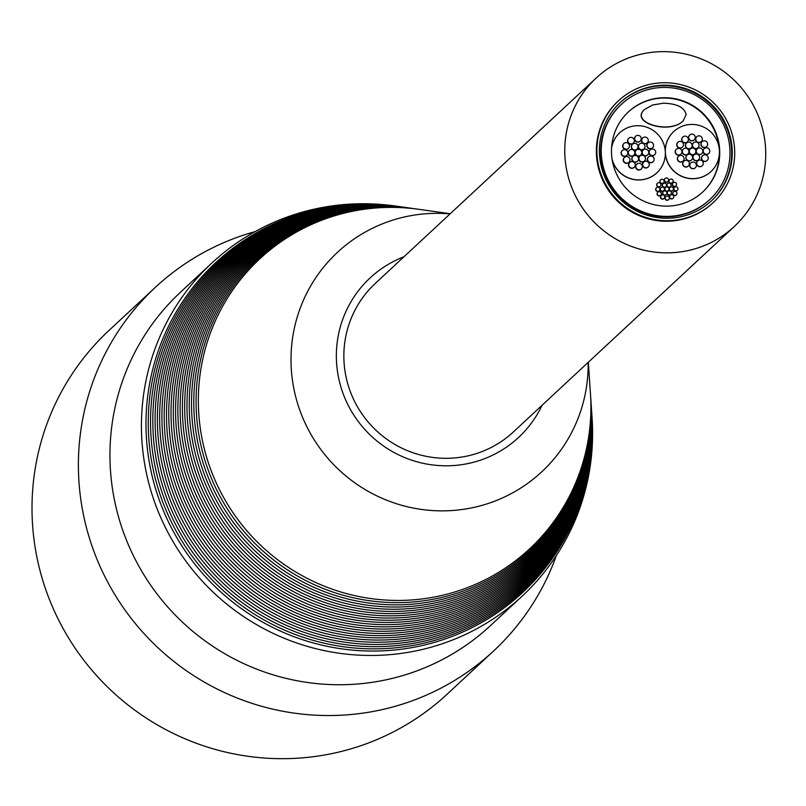 <?xml version="1.0" encoding="UTF-8"?>
<svg xmlns="http://www.w3.org/2000/svg" width="806" height="806" viewBox="0 0 806 806"><rect width="100%" height="100%" fill="white"/><g stroke="black" fill="none" stroke-linecap="round" stroke-linejoin="round"><path stroke-width="1.21" d="M255.17 231.584A248.319 244.158 47.1 0 0 155.387 287.309A248.319 244.158 47.1 0 0 88.831 536.171A248.319 244.158 47.1 0 0 282.16 711.124A248.319 244.158 47.1 0 0 493.584 650.986A248.319 244.158 47.1 0 0 556.392 555.495M493.584 650.986L447.199 694.127A248.319 244.158 -132.9 0 1 235.775 754.265A248.319 244.158 -132.9 0 1 42.446 579.312A248.319 244.158 -132.9 0 1 108.991 330.45L155.387 287.309M522.026 596.279L490.542 625.557A227.624 223.806 -132.9 0 1 171.638 611.28A227.624 223.806 -132.9 0 1 180.524 292.185L212.008 262.907A227.624 223.806 47.1 0 0 203.122 582.013A227.624 223.806 47.1 0 0 522.026 596.279A227.624 223.806 47.1 0 0 592.098 418.314L591.967 416.37A225.257 221.489 -132.9 0 1 382.155 650.865A225.257 221.489 -132.9 0 1 146.249 434.746A225.257 221.489 -132.9 0 1 360.252 204.089A225.257 221.489 -132.9 0 1 396.512 206.195A225.257 221.489 -132.9 0 1 396.985 206.255M396.512 206.195L394.587 205.923A227.624 223.806 47.1 0 0 357.945 203.797A227.624 223.806 47.1 0 0 212.008 262.907M398.436 206.457L397.469 206.326A224.078 220.32 47.1 0 0 361.4 204.23A224.078 220.32 47.1 0 0 148.435 431.714A224.078 220.32 47.1 0 0 379.253 648.8A224.078 220.32 47.1 0 0 591.906 415.402L591.836 414.435A222.889 219.161 -132.9 0 1 384.23 646.472A222.889 219.161 -132.9 0 1 150.803 432.62A222.889 219.161 -132.9 0 1 362.549 204.381A222.889 219.161 -132.9 0 1 398.436 206.457A222.889 219.161 -132.9 0 1 398.91 206.527M400.35 206.729L399.393 206.598A221.71 217.993 47.1 0 0 363.708 204.523A221.71 217.993 47.1 0 0 152.989 429.598A221.71 217.993 47.1 0 0 381.369 644.397A221.71 217.993 47.1 0 0 591.775 413.468L591.705 412.501A220.532 216.834 -132.9 0 1 386.296 642.07A220.532 216.834 -132.9 0 1 155.346 430.485A220.532 216.834 -132.9 0 1 364.856 204.674A220.532 216.834 -132.9 0 1 400.35 206.729A220.532 216.834 -132.9 0 1 400.834 206.799M402.275 207.001L401.317 206.87A219.343 215.676 47.1 0 0 366.005 204.815A219.343 215.676 47.1 0 0 157.543 427.492A219.343 215.676 47.1 0 0 383.485 639.994A219.343 215.676 47.1 0 0 591.644 411.534L591.574 410.566A218.164 214.507 -132.9 0 1 388.371 637.667A218.164 214.507 -132.9 0 1 159.9 428.359A218.164 214.507 -132.9 0 1 367.153 204.956A218.164 214.507 -132.9 0 1 402.275 207.001A218.164 214.507 -132.9 0 1 402.758 207.071M404.199 207.273L403.242 207.132A216.975 213.348 47.1 0 0 368.312 205.107A216.975 213.348 47.1 0 0 162.087 425.387A216.975 213.348 47.1 0 0 385.6 635.591A216.975 213.348 47.1 0 0 591.513 409.589L591.453 408.622A215.796 212.18 -132.9 0 1 390.447 633.274A215.796 212.18 -132.9 0 1 164.444 426.223A215.796 212.18 -132.9 0 1 369.46 205.248A215.796 212.18 -132.9 0 1 404.199 207.273A215.796 212.18 -132.9 0 1 404.683 207.333M406.123 207.535L405.156 207.404A214.618 211.021 47.1 0 0 370.609 205.399A214.618 211.021 47.1 0 0 166.641 423.271A214.618 211.021 47.1 0 0 387.716 631.199A214.618 211.021 47.1 0 0 591.382 407.655L591.322 406.687A213.429 209.862 -132.9 0 1 392.522 628.871A213.429 209.862 -132.9 0 1 168.998 424.097A213.429 209.862 -132.9 0 1 371.768 205.54A213.429 209.862 -132.9 0 1 406.123 207.535A213.429 209.862 -132.9 0 1 406.607 207.605M408.048 207.807L407.08 207.676A212.25 208.694 47.1 0 0 372.916 205.691A212.25 208.694 47.1 0 0 171.194 421.165A212.25 208.694 47.1 0 0 389.832 626.796A212.25 208.694 47.1 0 0 591.251 405.72L591.191 404.753A211.071 207.535 -132.9 0 1 394.597 624.469A211.071 207.535 -132.9 0 1 173.552 421.961A211.071 207.535 -132.9 0 1 374.065 205.832A211.071 207.535 -132.9 0 1 408.048 207.807A211.071 207.535 -132.9 0 1 408.531 207.877M409.972 208.079L409.005 207.948A209.882 206.366 47.1 0 0 375.223 205.983A209.882 206.366 47.1 0 0 175.738 419.049A209.882 206.366 47.1 0 0 391.948 622.393A209.882 206.366 47.1 0 0 591.13 403.786L591.06 402.809A208.704 205.208 -132.9 0 1 396.663 620.076A208.704 205.208 -132.9 0 1 178.096 419.835A208.704 205.208 -132.9 0 1 376.372 206.124A208.704 205.208 -132.9 0 1 409.972 208.079A208.704 205.208 -132.9 0 1 410.445 208.15M411.886 208.351L410.929 208.21A207.525 204.049 47.1 0 0 377.52 206.276A207.525 204.049 47.1 0 0 180.292 416.944A207.525 204.049 47.1 0 0 394.063 617.99A207.525 204.049 47.1 0 0 591 401.841L590.929 400.874A206.336 202.88 -132.9 0 1 398.738 615.673A206.336 202.88 -132.9 0 1 182.65 417.71A206.336 202.88 -132.9 0 1 378.679 206.417A206.336 202.88 -132.9 0 1 411.886 208.351A206.336 202.88 -132.9 0 1 412.37 208.411M413.81 208.613L412.853 208.482A205.157 201.722 47.1 0 0 379.828 206.568A205.157 201.722 47.1 0 0 184.846 414.838A205.157 201.722 47.1 0 0 396.179 613.588A205.157 201.722 47.1 0 0 590.869 399.907L590.798 398.94A203.968 200.553 -132.9 0 1 400.814 611.28A203.968 200.553 -132.9 0 1 187.204 415.574A203.968 200.553 -132.9 0 1 380.976 206.709A203.968 200.553 -132.9 0 1 413.81 208.613A203.968 200.553 -132.9 0 1 414.294 208.683M415.735 208.885L414.778 208.754A202.79 199.394 47.1 0 0 382.135 206.86A202.79 199.394 47.1 0 0 189.4 412.722A202.79 199.394 47.1 0 0 398.285 609.195A202.79 199.394 47.1 0 0 590.738 397.973L590.677 397.005A201.611 198.236 -132.9 0 1 402.889 606.878A201.611 198.236 -132.9 0 1 191.747 413.448A201.611 198.236 -132.9 0 1 383.283 207.001A201.611 198.236 -132.9 0 1 415.735 208.885A201.611 198.236 -132.9 0 1 416.218 208.956M417.659 209.157L416.702 209.026A200.422 197.067 47.1 0 0 384.432 207.152A200.422 197.067 47.1 0 0 193.944 410.617A200.422 197.067 47.1 0 0 400.401 604.792A200.422 197.067 47.1 0 0 590.607 396.028L590.546 395.061A199.243 195.908 -132.9 0 1 404.965 602.475A199.243 195.908 -132.9 0 1 196.301 411.312A199.243 195.908 -132.9 0 1 385.58 207.293A199.243 195.908 -132.9 0 1 417.659 209.157A199.243 195.908 -132.9 0 1 418.143 209.228M450.252 213.721L418.616 209.288A198.064 194.74 47.1 0 0 386.739 207.434A198.064 194.74 47.1 0 0 198.498 408.511A198.064 194.74 47.1 0 0 402.516 600.389A198.064 194.74 47.1 0 0 590.476 394.094L588.35 362.226M734.296 226.496L513.382 431.945A101.395 99.702 -132.9 0 1 406.456 450.232A101.395 99.702 -132.9 0 1 343.93 360.04A101.395 99.702 -132.9 0 1 375.284 283.44L596.198 78.001A101.395 99.702 -132.9 0 1 738.256 84.358A101.395 99.702 -132.9 0 1 734.296 226.496A101.395 99.702 -132.9 0 1 627.37 244.782A101.395 99.702 -132.9 0 1 564.845 154.601A101.395 99.702 -132.9 0 1 596.198 78.001M712.877 202.911A69.528 68.369 -132.9 0 1 712.595 203.162A69.528 68.369 -132.9 0 1 639.279 215.706A69.528 68.369 -132.9 0 1 596.4 153.865A69.528 68.369 -132.9 0 1 617.9 101.334A69.528 68.369 -132.9 0 1 618.182 101.082M596.954 153.352A69.528 68.369 -132.9 0 1 618.454 100.821A69.528 68.369 -132.9 0 1 715.869 105.183A69.528 68.369 -132.9 0 1 713.149 202.649A69.528 68.369 -132.9 0 1 639.823 215.192A69.528 68.369 -132.9 0 1 596.954 153.352M599.412 153.291A67.049 65.921 -132.9 0 1 620.146 102.644A67.049 65.921 -132.9 0 1 714.076 106.845A67.049 65.921 -132.9 0 1 711.456 200.835A67.049 65.921 -132.9 0 1 640.76 212.925A67.049 65.921 -132.9 0 1 599.412 153.291M711.184 201.087A67.049 65.921 47.1 0 0 713.522 107.359A67.049 65.921 47.1 0 0 619.874 102.896M621.094 104.589A64.974 63.886 47.1 0 0 620.822 104.83A64.974 63.886 47.1 0 0 600.732 153.926A64.974 63.886 47.1 0 0 640.8 211.716A64.974 63.886 47.1 0 0 709.32 199.999A64.974 63.886 47.1 0 0 709.582 199.747M601.266 153.422A64.974 63.886 -132.9 0 1 621.355 104.337A64.974 63.886 -132.9 0 1 712.393 108.407A64.974 63.886 -132.9 0 1 709.854 199.495A64.974 63.886 -132.9 0 1 641.334 211.212A64.974 63.886 -132.9 0 1 601.266 153.422M611.512 153.18A54.627 53.71 -132.9 0 1 628.408 111.913A54.627 53.71 -132.9 0 1 704.938 115.339A54.627 53.71 -132.9 0 1 702.812 191.919A54.627 53.71 -132.9 0 1 645.193 201.772A54.627 53.71 -132.9 0 1 611.512 153.18M702.63 192.09A54.627 53.71 47.1 0 0 719.385 153.986M719.113 147.669A54.627 53.71 47.1 0 0 684.223 101.808A54.627 53.71 47.1 0 0 628.227 112.084M656.85 172.847A27.313 26.86 -132.9 0 1 656.799 172.887A27.313 26.86 -132.9 0 1 612.228 160.082M710.942 171.577A27.313 26.86 -132.9 0 1 710.902 171.618A27.313 26.86 -132.9 0 1 665.353 153.795M660.608 195.324A2.065 2.035 -132.9 0 1 657.061 193.944A2.065 2.035 -132.9 0 1 657.787 192.302M667.872 181.592A2.065 2.035 -132.9 0 1 664.325 180.212A2.065 2.035 -132.9 0 1 665.051 178.569M677.252 190.418A2.065 2.035 -132.9 0 1 673.705 189.037A2.065 2.035 -132.9 0 1 674.431 187.395M665.816 186.77A2.065 2.035 -132.9 0 1 662.27 185.39A2.065 2.035 -132.9 0 1 663.006 183.748M660.245 186.297A2.065 2.035 -132.9 0 1 656.699 184.917A2.065 2.035 -132.9 0 1 657.424 183.274M666.129 194.589A2.065 2.035 -132.9 0 1 662.592 193.208A2.065 2.035 -132.9 0 1 663.318 191.566M670.642 194.488A2.065 2.035 -132.9 0 1 667.096 193.108A2.065 2.035 -132.9 0 1 667.831 191.465M670.33 186.67A2.065 2.035 -132.9 0 1 666.784 185.279A2.065 2.035 -132.9 0 1 667.509 183.637M673.05 198.347A2.065 2.035 -132.9 0 1 669.504 196.966A2.065 2.035 -132.9 0 1 670.239 195.324M676.224 194.961A2.065 2.035 -132.9 0 1 672.678 193.581A2.065 2.035 -132.9 0 1 673.403 191.939M672.426 182.7A2.065 2.035 -132.9 0 1 668.879 181.32A2.065 2.035 -132.9 0 1 669.615 179.678M672.738 190.518A2.065 2.035 -132.9 0 1 669.192 189.138A2.065 2.035 -132.9 0 1 669.927 187.496M664.033 198.558A2.065 2.035 -132.9 0 1 660.487 197.178A2.065 2.035 -132.9 0 1 661.222 195.536M663.721 190.73A2.065 2.035 -132.9 0 1 660.174 189.35A2.065 2.035 -132.9 0 1 660.91 187.707M663.409 182.912A2.065 2.035 -132.9 0 1 659.862 181.531A2.065 2.035 -132.9 0 1 660.598 179.889M668.234 190.629A2.065 2.035 -132.9 0 1 664.688 189.249A2.065 2.035 -132.9 0 1 665.413 187.607M675.861 185.934A2.065 2.035 -132.9 0 1 672.315 184.544A2.065 2.035 -132.9 0 1 673.04 182.902M659.217 190.841A2.065 2.035 -132.9 0 1 655.671 189.46A2.065 2.035 -132.9 0 1 656.396 187.818M668.597 199.656A2.065 2.035 -132.9 0 1 665.051 198.276A2.065 2.035 -132.9 0 1 665.776 196.634M657.233 193.783A2.065 2.035 -132.9 0 1 660.779 192.342A2.065 2.035 -132.9 0 1 658.512 195.616A2.065 2.035 -132.9 0 1 657.233 193.783M664.497 180.05A2.065 2.035 -132.9 0 1 668.043 178.62A2.065 2.035 -132.9 0 1 665.776 181.894A2.065 2.035 -132.9 0 1 664.497 180.05M673.876 188.866A2.065 2.035 -132.9 0 1 677.423 187.435A2.065 2.035 -132.9 0 1 675.156 190.71A2.065 2.035 -132.9 0 1 673.876 188.866M662.451 185.219A2.065 2.035 -132.9 0 1 665.988 183.788A2.065 2.035 -132.9 0 1 663.731 187.063A2.065 2.035 -132.9 0 1 662.451 185.219M656.87 184.745A2.065 2.035 -132.9 0 1 660.416 183.315A2.065 2.035 -132.9 0 1 658.149 186.589A2.065 2.035 -132.9 0 1 656.87 184.745M662.764 193.047A2.065 2.035 -132.9 0 1 666.31 191.606A2.065 2.035 -132.9 0 1 664.043 194.881A2.065 2.035 -132.9 0 1 662.764 193.047M667.277 192.936A2.065 2.035 -132.9 0 1 670.814 191.506A2.065 2.035 -132.9 0 1 668.547 194.78A2.065 2.035 -132.9 0 1 667.277 192.936M666.965 185.118A2.065 2.035 -132.9 0 1 670.501 183.687A2.065 2.035 -132.9 0 1 668.234 186.962A2.065 2.035 -132.9 0 1 666.965 185.118M669.685 196.795A2.065 2.035 -132.9 0 1 673.222 195.364A2.065 2.035 -132.9 0 1 670.965 198.639A2.065 2.035 -132.9 0 1 669.685 196.795M672.849 193.41A2.065 2.035 -132.9 0 1 676.395 191.979A2.065 2.035 -132.9 0 1 674.128 195.254A2.065 2.035 -132.9 0 1 672.849 193.41M669.061 181.149A2.065 2.035 -132.9 0 1 672.597 179.718A2.065 2.035 -132.9 0 1 670.33 182.992A2.065 2.035 -132.9 0 1 669.061 181.149M669.373 188.977A2.065 2.035 -132.9 0 1 672.909 187.546A2.065 2.035 -132.9 0 1 670.652 190.821A2.065 2.035 -132.9 0 1 669.373 188.977M660.668 197.007A2.065 2.035 -132.9 0 1 664.204 195.576A2.065 2.035 -132.9 0 1 661.948 198.85A2.065 2.035 -132.9 0 1 660.668 197.007M660.356 189.188A2.065 2.035 -132.9 0 1 663.892 187.758A2.065 2.035 -132.9 0 1 661.635 191.022A2.065 2.035 -132.9 0 1 660.356 189.188M660.043 181.36A2.065 2.035 -132.9 0 1 663.58 179.929A2.065 2.035 -132.9 0 1 661.313 183.204A2.065 2.035 -132.9 0 1 660.043 181.36M664.859 189.078A2.065 2.035 -132.9 0 1 668.406 187.647A2.065 2.035 -132.9 0 1 666.139 190.921A2.065 2.035 -132.9 0 1 664.859 189.078M672.486 184.383A2.065 2.035 -132.9 0 1 676.033 182.952A2.065 2.035 -132.9 0 1 673.766 186.226A2.065 2.035 -132.9 0 1 672.486 184.383M655.852 189.289A2.065 2.035 -132.9 0 1 659.389 187.858A2.065 2.035 -132.9 0 1 657.122 191.133A2.065 2.035 -132.9 0 1 655.852 189.289M665.222 198.115A2.065 2.035 -132.9 0 1 668.768 196.684A2.065 2.035 -132.9 0 1 666.502 199.948A2.065 2.035 -132.9 0 1 665.222 198.115M611.542 148.213A27.313 26.86 -132.9 0 1 665.343 152.163A27.313 26.86 -132.9 0 1 612.076 159.104M611.573 147.538A27.313 26.86 -132.9 0 1 619.602 132.879A27.313 26.86 -132.9 0 1 619.643 132.839M640.095 141.161A3.315 3.254 -132.9 0 1 635.35 141.06A3.315 3.254 -132.9 0 1 635.591 136.315M626.715 155.447A3.315 3.254 -132.9 0 1 621.97 155.346A3.315 3.254 -132.9 0 1 622.212 150.601M648.105 167.044A3.315 3.254 -132.9 0 1 643.359 166.943A3.315 3.254 -132.9 0 1 643.601 162.197M644.377 161.079A3.315 3.254 -132.9 0 1 639.632 160.978A3.315 3.254 -132.9 0 1 639.873 156.233M637.415 161.24A3.315 3.254 -132.9 0 1 632.67 161.14A3.315 3.254 -132.9 0 1 632.912 156.404M633.687 155.286A3.315 3.254 -132.9 0 1 628.942 155.175A3.315 3.254 -132.9 0 1 629.184 150.44M633.204 143.196A3.315 3.254 -132.9 0 1 628.458 143.095A3.315 3.254 -132.9 0 1 628.7 138.35M643.893 148.989A3.315 3.254 -132.9 0 1 639.148 148.888A3.315 3.254 -132.9 0 1 639.39 144.153M652.437 147.861A3.315 3.254 -132.9 0 1 647.692 147.76A3.315 3.254 -132.9 0 1 647.933 143.015M654.593 154.792A3.315 3.254 -132.9 0 1 649.838 154.692A3.315 3.254 -132.9 0 1 650.079 149.946M647.137 142.864A3.315 3.254 -132.9 0 1 642.392 142.763A3.315 3.254 -132.9 0 1 642.634 138.028M647.621 154.954A3.315 3.254 -132.9 0 1 642.876 154.853A3.315 3.254 -132.9 0 1 643.117 150.107M636.931 149.16A3.315 3.254 -132.9 0 1 632.176 149.05A3.315 3.254 -132.9 0 1 632.428 144.314M634.171 167.366A3.315 3.254 -132.9 0 1 629.426 167.265A3.315 3.254 -132.9 0 1 629.667 162.53M640.649 155.115A3.315 3.254 -132.9 0 1 635.904 155.014A3.315 3.254 -132.9 0 1 636.146 150.279M653.001 161.815A3.315 3.254 -132.9 0 1 648.256 161.714A3.315 3.254 -132.9 0 1 648.498 156.969M628.871 162.379A3.315 3.254 -132.9 0 1 624.116 162.278A3.315 3.254 -132.9 0 1 624.358 157.533M628.307 148.425A3.315 3.254 -132.9 0 1 623.562 148.324A3.315 3.254 -132.9 0 1 623.804 143.579M641.213 169.079A3.315 3.254 -132.9 0 1 636.468 168.978A3.315 3.254 -132.9 0 1 636.71 164.233M641.233 138.561A3.315 3.254 -132.9 0 1 635.571 140.849A3.315 3.254 -132.9 0 1 639.188 135.609A3.315 3.254 -132.9 0 1 641.233 138.561M627.854 152.848A3.315 3.254 -132.9 0 1 622.192 155.135A3.315 3.254 -132.9 0 1 625.819 149.896A3.315 3.254 -132.9 0 1 627.854 152.848M649.243 164.444A3.315 3.254 -132.9 0 1 643.581 166.741A3.315 3.254 -132.9 0 1 647.198 161.502A3.315 3.254 -132.9 0 1 649.243 164.444M645.515 158.48A3.315 3.254 -132.9 0 1 639.853 160.777A3.315 3.254 -132.9 0 1 643.48 155.538A3.315 3.254 -132.9 0 1 645.515 158.48M638.553 158.641A3.315 3.254 -132.9 0 1 632.891 160.938A3.315 3.254 -132.9 0 1 636.508 155.699A3.315 3.254 -132.9 0 1 638.553 158.641M634.826 152.677A3.315 3.254 -132.9 0 1 629.164 154.974A3.315 3.254 -132.9 0 1 632.781 149.735A3.315 3.254 -132.9 0 1 634.826 152.677M634.342 140.597A3.315 3.254 -132.9 0 1 628.68 142.884A3.315 3.254 -132.9 0 1 632.297 137.645A3.315 3.254 -132.9 0 1 634.342 140.597M645.032 146.39A3.315 3.254 -132.9 0 1 639.37 148.687A3.315 3.254 -132.9 0 1 642.987 143.448A3.315 3.254 -132.9 0 1 645.032 146.39M653.575 145.251A3.315 3.254 -132.9 0 1 647.913 147.548A3.315 3.254 -132.9 0 1 651.54 142.309A3.315 3.254 -132.9 0 1 653.575 145.251M655.721 152.193A3.315 3.254 -132.9 0 1 650.059 154.49A3.315 3.254 -132.9 0 1 653.686 149.251A3.315 3.254 -132.9 0 1 655.721 152.193M648.276 140.264A3.315 3.254 -132.9 0 1 642.614 142.561A3.315 3.254 -132.9 0 1 646.231 137.322A3.315 3.254 -132.9 0 1 648.276 140.264M648.759 152.354A3.315 3.254 -132.9 0 1 643.097 154.651A3.315 3.254 -132.9 0 1 646.714 149.412A3.315 3.254 -132.9 0 1 648.759 152.354M638.06 146.551A3.315 3.254 -132.9 0 1 632.398 148.848A3.315 3.254 -132.9 0 1 636.025 143.609A3.315 3.254 -132.9 0 1 638.06 146.551M635.309 164.767A3.315 3.254 -132.9 0 1 629.647 167.064A3.315 3.254 -132.9 0 1 633.264 161.825A3.315 3.254 -132.9 0 1 635.309 164.767M641.788 152.515A3.315 3.254 -132.9 0 1 636.125 154.812A3.315 3.254 -132.9 0 1 639.752 149.573A3.315 3.254 -132.9 0 1 641.788 152.515M654.14 159.215A3.315 3.254 -132.9 0 1 648.477 161.512A3.315 3.254 -132.9 0 1 652.094 156.273A3.315 3.254 -132.9 0 1 654.14 159.215M630 159.779A3.315 3.254 -132.9 0 1 624.338 162.077A3.315 3.254 -132.9 0 1 627.965 156.838A3.315 3.254 -132.9 0 1 630 159.779M629.446 145.826A3.315 3.254 -132.9 0 1 623.784 148.113A3.315 3.254 -132.9 0 1 627.4 142.874A3.315 3.254 -132.9 0 1 629.446 145.826M642.352 166.479A3.315 3.254 -132.9 0 1 636.69 168.766A3.315 3.254 -132.9 0 1 640.307 163.527A3.315 3.254 -132.9 0 1 642.352 166.479M719.436 150.903A27.313 26.86 -132.9 0 1 682.188 176.464A27.313 26.86 -132.9 0 1 673.786 131.529A27.313 26.86 -132.9 0 1 719.436 150.903M665.232 150.621A27.313 26.86 -132.9 0 1 673.695 131.61A27.313 26.86 -132.9 0 1 673.745 131.569M682.944 161.14A3.315 3.254 -132.9 0 1 677.322 158.873A3.315 3.254 -132.9 0 1 678.44 156.293M694.168 139.912A3.315 3.254 -132.9 0 1 688.546 137.655A3.315 3.254 -132.9 0 1 689.664 135.065M708.665 153.543A3.315 3.254 -132.9 0 1 703.044 151.286A3.315 3.254 -132.9 0 1 704.162 148.697M691.004 147.911A3.315 3.254 -132.9 0 1 685.382 145.644A3.315 3.254 -132.9 0 1 686.5 143.065M682.38 147.176A3.315 3.254 -132.9 0 1 676.758 144.909A3.315 3.254 -132.9 0 1 677.876 142.33M691.488 160.001A3.315 3.254 -132.9 0 1 685.866 157.734A3.315 3.254 -132.9 0 1 686.984 155.155M698.459 159.84A3.315 3.254 -132.9 0 1 692.838 157.573A3.315 3.254 -132.9 0 1 693.946 154.994M697.976 147.75A3.315 3.254 -132.9 0 1 692.354 145.483A3.315 3.254 -132.9 0 1 693.462 142.904M702.187 165.794A3.315 3.254 -132.9 0 1 696.565 163.537A3.315 3.254 -132.9 0 1 697.674 160.948M707.074 160.565A3.315 3.254 -132.9 0 1 701.462 158.308A3.315 3.254 -132.9 0 1 702.57 155.719M701.21 141.624A3.315 3.254 -132.9 0 1 695.588 139.357A3.315 3.254 -132.9 0 1 696.706 136.778M701.694 153.714A3.315 3.254 -132.9 0 1 696.072 151.447A3.315 3.254 -132.9 0 1 697.19 148.868M688.253 166.127A3.315 3.254 -132.9 0 1 682.632 163.86A3.315 3.254 -132.9 0 1 683.74 161.281M687.76 154.037A3.315 3.254 -132.9 0 1 682.138 151.77A3.315 3.254 -132.9 0 1 683.256 149.191M687.276 141.947A3.315 3.254 -132.9 0 1 681.654 139.68A3.315 3.254 -132.9 0 1 682.773 137.101M694.732 153.875A3.315 3.254 -132.9 0 1 689.11 151.609A3.315 3.254 -132.9 0 1 690.228 149.029M706.519 146.611A3.315 3.254 -132.9 0 1 700.898 144.345A3.315 3.254 -132.9 0 1 702.016 141.765M680.798 154.198A3.315 3.254 -132.9 0 1 675.176 151.941A3.315 3.254 -132.9 0 1 676.294 149.352M695.296 167.829A3.315 3.254 -132.9 0 1 689.674 165.573A3.315 3.254 -132.9 0 1 690.782 162.983M677.503 158.701A3.315 3.254 -132.9 0 1 683.166 156.414A3.315 3.254 -132.9 0 1 679.539 161.653A3.315 3.254 -132.9 0 1 677.503 158.701M688.727 137.483A3.315 3.254 -132.9 0 1 694.389 135.196A3.315 3.254 -132.9 0 1 690.772 140.435A3.315 3.254 -132.9 0 1 688.727 137.483M703.225 151.115A3.315 3.254 -132.9 0 1 708.887 148.828A3.315 3.254 -132.9 0 1 705.26 154.067A3.315 3.254 -132.9 0 1 703.225 151.115M685.563 145.483A3.315 3.254 -132.9 0 1 691.226 143.186A3.315 3.254 -132.9 0 1 687.599 148.425A3.315 3.254 -132.9 0 1 685.563 145.483M676.939 144.748A3.315 3.254 -132.9 0 1 682.601 142.45A3.315 3.254 -132.9 0 1 678.984 147.689A3.315 3.254 -132.9 0 1 676.939 144.748M686.047 157.573A3.315 3.254 -132.9 0 1 691.709 155.276A3.315 3.254 -132.9 0 1 688.092 160.515A3.315 3.254 -132.9 0 1 686.047 157.573M693.019 157.412A3.315 3.254 -132.9 0 1 698.681 155.115A3.315 3.254 -132.9 0 1 695.054 160.354A3.315 3.254 -132.9 0 1 693.019 157.412M692.525 145.322A3.315 3.254 -132.9 0 1 698.187 143.025A3.315 3.254 -132.9 0 1 694.571 148.264A3.315 3.254 -132.9 0 1 692.525 145.322M696.737 163.366A3.315 3.254 -132.9 0 1 702.399 161.079A3.315 3.254 -132.9 0 1 698.782 166.318A3.315 3.254 -132.9 0 1 696.737 163.366M701.633 158.137A3.315 3.254 -132.9 0 1 707.295 155.85A3.315 3.254 -132.9 0 1 703.678 161.089A3.315 3.254 -132.9 0 1 701.633 158.137M695.769 139.196A3.315 3.254 -132.9 0 1 701.432 136.899A3.315 3.254 -132.9 0 1 697.815 142.138A3.315 3.254 -132.9 0 1 695.769 139.196M696.253 151.276A3.315 3.254 -132.9 0 1 701.915 148.989A3.315 3.254 -132.9 0 1 698.298 154.228A3.315 3.254 -132.9 0 1 696.253 151.276M682.803 163.699A3.315 3.254 -132.9 0 1 688.465 161.401A3.315 3.254 -132.9 0 1 684.848 166.641A3.315 3.254 -132.9 0 1 682.803 163.699M682.319 151.609A3.315 3.254 -132.9 0 1 687.981 149.311A3.315 3.254 -132.9 0 1 684.365 154.551A3.315 3.254 -132.9 0 1 682.319 151.609M681.836 139.519A3.315 3.254 -132.9 0 1 687.498 137.221A3.315 3.254 -132.9 0 1 683.881 142.461A3.315 3.254 -132.9 0 1 681.836 139.519M689.291 151.447A3.315 3.254 -132.9 0 1 694.953 149.15A3.315 3.254 -132.9 0 1 691.326 154.389A3.315 3.254 -132.9 0 1 689.291 151.447M701.079 144.183A3.315 3.254 -132.9 0 1 706.741 141.886A3.315 3.254 -132.9 0 1 703.114 147.125A3.315 3.254 -132.9 0 1 701.079 144.183M675.357 151.77A3.315 3.254 -132.9 0 1 681.02 149.473A3.315 3.254 -132.9 0 1 677.393 154.712A3.315 3.254 -132.9 0 1 675.357 151.77M689.845 165.401A3.315 3.254 -132.9 0 1 695.507 163.104A3.315 3.254 -132.9 0 1 691.891 168.343A3.315 3.254 -132.9 0 1 689.845 165.401M683.045 121.011L682.954 121.091C669.474 134.773 629.244 122.623 644.578 109.505L644.669 109.425M686.168 114.613L683.135 120.93C669.645 134.612 629.415 122.462 644.76 109.334L652.679 104.982L663.469 103.208C676.969 103.611 684.536 107.42 686.168 114.613M450.06 213.902A149.926 147.417 47.1 0 0 433.618 213.368A149.926 147.417 47.1 0 0 291.077 364.322A149.926 147.417 47.1 0 0 443.048 510.863A149.926 147.417 47.1 0 0 588.158 362.398M542.095 405.237A108.961 107.127 -132.9 0 1 365.884 430.646A108.961 107.127 -132.9 0 1 403.997 256.731M712.595 203.162L713.149 202.649M617.9 101.334L618.454 100.821M709.32 199.999L709.854 199.495M620.822 104.83L621.355 104.337"/></g></svg>
